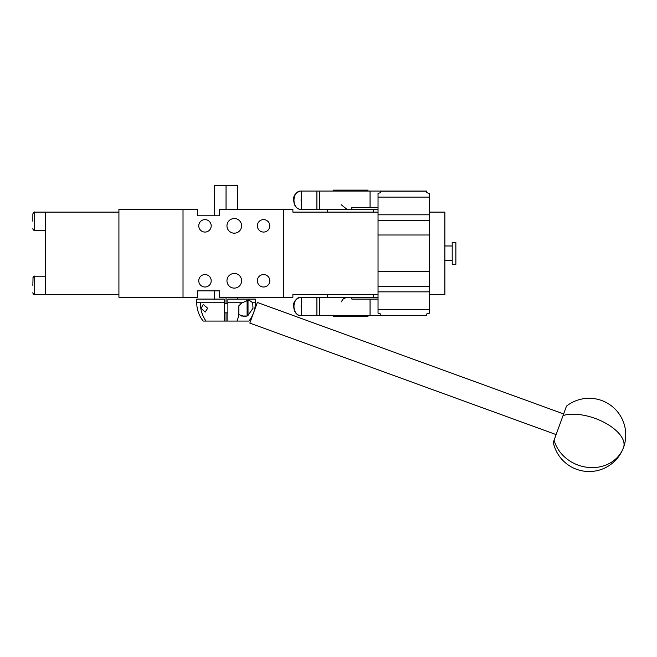 <?xml version="1.0" encoding="UTF-8"?>
<svg xmlns="http://www.w3.org/2000/svg" width="657" height="657" viewBox="0 0 657 657"><rect width="100%" height="100%" fill="white"/><g stroke="black" fill="none" stroke-linecap="round" stroke-linejoin="round"><path stroke-width="0.99" d="M452.205 264.303L452.205 242.326L455.868 242.326L455.868 264.303L452.205 264.303M183.016 209.361L183.016 297.26L118.917 297.26L118.917 209.361L197.658 209.361L197.658 215.775L219.635 215.775L219.635 209.361L292.882 209.361L292.882 212.112L378.038 212.112M367.969 315.574L367.969 316.493L333.173 316.493L333.173 315.574M363.994 315.574L362.434 316.493M337.148 315.574L338.7 316.493M363.994 191.056L362.434 190.136L333.173 190.136L333.173 191.056M367.969 191.056L367.969 190.136L362.434 190.136M337.148 191.056L338.7 190.136M214.396 215.775L214.396 185.561L237.703 185.561L237.703 209.361M429.317 294.517L444.879 294.517L444.879 212.112L429.317 212.112M226.049 209.361L226.049 185.561M283.734 209.361L283.734 297.26L292.882 297.26L292.882 294.517L378.038 294.517M234.286 273.46A7.326 7.326 0 0 1 241.612 280.785A7.326 7.326 0 0 1 234.286 288.111A7.326 7.326 0 0 1 226.961 280.785A7.326 7.326 0 0 1 234.286 273.46M204.984 274.56A6.225 6.225 0 0 1 211.209 280.785A6.225 6.225 0 0 1 204.984 287.01A6.225 6.225 0 0 1 198.759 280.785A6.225 6.225 0 0 1 204.984 274.56M263.588 274.56A6.225 6.225 0 0 1 269.813 280.785A6.225 6.225 0 0 1 263.588 287.01A6.225 6.225 0 0 1 257.363 280.785A6.225 6.225 0 0 1 263.588 274.56M234.286 233.169A7.326 7.326 0 0 0 241.612 225.844A7.326 7.326 0 0 0 234.286 218.518A7.326 7.326 0 0 0 226.961 225.844A7.326 7.326 0 0 0 234.286 233.169M204.984 232.069A6.225 6.225 0 0 0 211.209 225.844A6.225 6.225 0 0 0 204.984 219.619A6.225 6.225 0 0 0 198.759 225.844A6.225 6.225 0 0 0 204.984 232.069M263.588 232.069A6.225 6.225 0 0 0 269.813 225.844A6.225 6.225 0 0 0 263.588 219.619A6.225 6.225 0 0 0 257.363 225.844A6.225 6.225 0 0 0 263.588 232.069M183.016 297.26L197.658 297.26L197.658 290.854L219.635 290.854L219.635 297.26L283.734 297.26M214.396 299.091L214.396 290.854M196.747 302.754A29.302 29.302 0 0 0 203.177 321.068L205.978 321.068A29.302 25.713 -90 0 1 200.336 302.754L196.747 302.754L196.747 299.091L224.218 299.091L224.218 321.068L226.049 321.068L226.049 312.831M226.049 303.674L226.049 297.26M237.703 297.26L237.703 299.091M247.837 315.672L253.002 308.248L252.699 302.754L255.343 302.754L255.343 299.091L227.88 299.091L227.88 321.068L226.049 321.068M32.85 285.36L33.039 277.229M32.85 221.269L32.85 213.944C33.638 212.244 34.246 211.636 34.681 212.112L34.681 230.426L45.67 230.426M118.917 294.517L45.67 294.517L45.67 212.112L118.917 212.112M380.789 191.056L426.565 191.056L426.565 192.641L429.317 193.38L429.317 197.1L378.038 197.1L378.038 193.38L380.789 192.641L380.789 191.056L319.491 191.056L319.491 209.361L378.038 209.361M370.055 191.056L370.055 207.53L351.865 207.53L351.865 209.361M426.565 315.45L380.789 315.45L426.565 315.45L426.565 313.989L429.317 313.249L429.317 309.529L378.038 309.529L378.038 313.249L380.789 313.989L380.789 315.45M319.491 297.26L351.865 297.26L351.865 299.091L370.055 299.091L370.055 315.574L319.491 315.574L319.491 297.26L316.904 297.26L316.904 315.574L300.446 315.574A9.157 6.471 -90 0 1 293.975 306.417A9.157 6.471 -90 0 1 300.446 297.26L301.349 297.26L301.349 315.574M319.491 315.574L316.904 315.574M316.904 297.26L301.349 297.26M378.038 197.1L378.038 214.79L429.317 214.79L429.317 235.001L378.038 235.001L378.038 309.529M378.038 235.001L378.038 214.79M429.317 235.001L429.317 309.529M429.317 214.79L429.317 197.1M429.317 271.628L378.038 271.628M301.349 308.24A9.157 6.471 -90 0 1 301.226 306.417L301.226 306.417A9.157 6.471 -90 0 1 301.349 304.602M370.055 207.53L378.038 207.53M301.349 308.987A9.157 6.471 -90 0 1 301.095 306.417A9.157 6.471 -90 0 1 301.349 303.854M319.491 191.056L316.904 191.056L316.904 209.361L301.349 209.361L301.349 191.056L316.904 191.056M319.491 209.361L316.904 209.361M301.349 198.389A9.157 6.471 90 0 0 301.226 200.204L301.226 200.204A9.157 6.471 90 0 0 301.349 202.028M301.349 202.775A9.157 6.471 -90 0 1 301.095 200.204A9.157 6.471 -90 0 1 301.349 197.642M351.865 297.26L378.038 297.26M370.055 315.574L380.789 315.574M370.055 299.091L378.038 299.091M238.861 314.646L238.861 313.504L238.861 314.646L244.338 316.493L246.991 316.033M227.88 321.068L248.921 321.068A29.302 29.302 0 0 0 255.343 302.754M238.861 307.18L238.861 305.776L242.187 302.754L248.921 300.011L252.699 302.754M238.861 307.024L238.861 313.43M227.88 308.248L227.88 303.674L224.218 303.674L224.218 312.831L227.88 312.831M205.978 321.068L224.218 321.068M248.018 306.096L248.018 315.122L247.106 316.033L247.106 300.471L248.018 301.382L248.018 306.096M207.678 308.248L203.235 304.405L201.165 308.248L205.165 312.1L207.678 308.248M563.64 413.943L257.339 302.45L253.577 312.781L249.824 323.104L556.126 434.589M554.089 440.174A36.628 32.144 -160 0 0 587.99 467.39A36.628 32.144 -160 0 0 623.55 447.442A36.628 36.628 0 0 1 553.284 442.391L566.482 406.133A36.628 36.628 0 0 1 623.55 447.442A36.628 17.558 -160 0 0 604.333 422.476A36.628 17.558 -160 0 0 563.049 415.569M45.67 276.203L34.681 276.203L34.681 294.517L45.67 294.517M378.038 291.839L429.317 291.839M426.565 191.179L380.789 191.179M429.317 220.35L378.038 220.35M378.038 286.28L429.317 286.28M300.446 209.361C296.291 208.778 294.049 205.723 293.704 200.204C293.121 195.868 295.371 192.813 300.446 191.056A9.157 6.471 90 0 0 293.975 200.204A9.157 6.471 90 0 0 300.446 209.361L301.349 209.361M237.013 321.068A29.302 14.043 -90 0 0 238.885 314.654M240.068 304.528A29.302 14.043 -90 0 0 240.092 302.754L242.187 302.754M227.88 302.754L240.092 302.754M200.336 302.754L224.218 302.754M452.205 260.64L444.879 260.64M452.205 245.989L444.879 245.989M373.463 297.26L373.463 294.517M327.679 297.26L327.679 294.517M373.463 212.112L373.463 209.361M327.679 212.112L327.679 209.361M34.583 294.517L33.712 294.237M33.704 294.229L33.096 293.605M33.039 293.49L32.875 293.006M34.583 276.211L33.704 276.49M33.63 276.54L33.096 277.114M34.681 294.517C34.246 294.993 33.638 294.385 32.85 292.685M34.681 276.203C34.164 275.792 33.556 276.408 32.85 278.034M32.85 213.944C33.638 212.244 34.246 211.636 34.681 212.112L45.67 212.112M33.17 229.63L34.681 230.426C34.263 230.911 33.647 230.295 32.85 228.595L33.039 229.4M300.446 315.574C296.291 314.99 294.049 311.935 293.704 306.417C293.121 302.08 295.371 299.025 300.446 297.26M341.18 301.916L343.315 298.787L347.06 297.26M300.446 191.056L301.349 191.056M347.06 209.361L341.18 204.713M246.457 300.471L247.106 300.471M241.546 316.033L247.106 316.033"/></g></svg>
